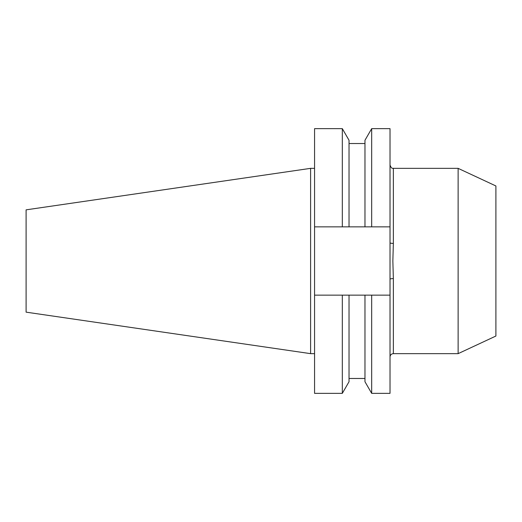 <?xml version="1.0" encoding="UTF-8"?>
<svg xmlns="http://www.w3.org/2000/svg" width="522" height="522" viewBox="0 0 522 522"><rect width="100%" height="100%" fill="white"/><g stroke="black" fill="none" stroke-linecap="round" stroke-linejoin="round"><path stroke-width="0.78" d="M342.321 226.855L314.564 226.855L314.564 128.647L342.321 128.647L342.321 226.855L364.969 226.855L364.969 140.268L371.684 128.647L390.019 128.647L390.019 279.231A3.334 0.633 180 0 1 393.353 278.591L393.353 353.648C391.324 353.844 390.215 354.953 390.019 356.983M458.127 353.648L495.9 336.037L495.9 185.962L458.127 168.352L458.127 353.648L393.353 353.648M458.127 168.352L393.353 168.352L393.353 243.409L392.857 261L393.353 278.591M310.603 353.648L310.603 168.352L26.1 209.844L26.1 312.156L310.603 353.648L314.564 353.648M342.321 128.647L349.029 140.268L349.029 226.855M364.969 226.855L371.684 226.855L371.684 128.647M390.019 226.855L371.684 226.855M314.564 295.145L314.564 393.353L342.321 393.353L342.321 295.145L314.564 295.145L314.564 226.855M364.969 295.145L364.969 381.732L371.684 393.353L371.684 295.145L349.029 295.145L349.029 381.732L342.321 393.353M349.029 295.145L342.321 295.145M390.019 279.231L390.019 393.353L371.684 393.353M371.684 295.145L390.019 295.145M393.353 243.409A3.334 0.633 0 0 1 390.019 242.769M349.029 143.524L364.969 143.524M349.029 378.476L364.969 378.476M310.603 168.352L314.564 168.352M393.353 168.352C392.883 167.888 391.741 169.637 390.019 165.017"/></g></svg>
